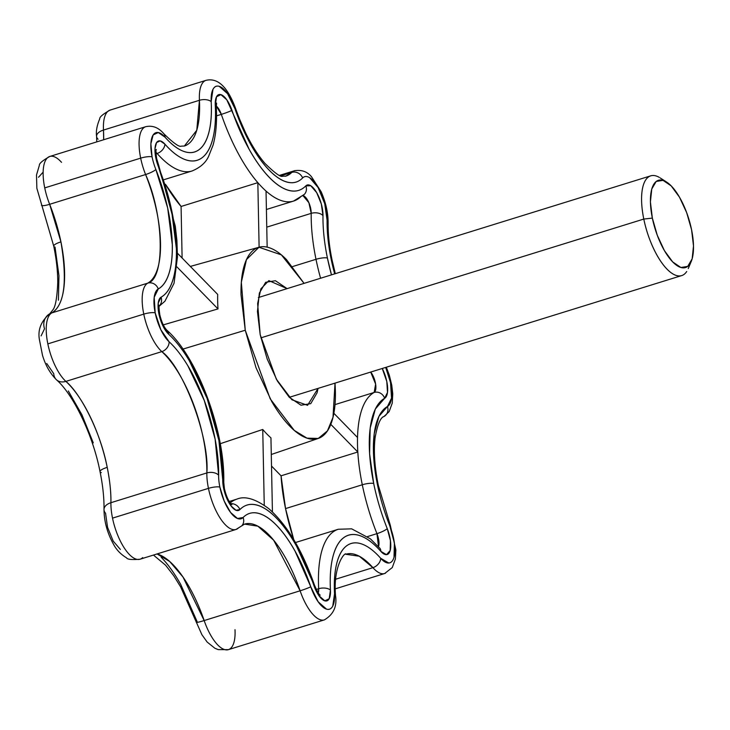 <?xml version="1.0" encoding="UTF-8"?>
<svg xmlns="http://www.w3.org/2000/svg" width="730" height="730" viewBox="0 0 730 730"><rect width="100%" height="100%" fill="white"/><g stroke="black" fill="none" stroke-linecap="round" stroke-linejoin="round"><path stroke-width="1.09" d="M110.513 109.984A37.969 14.591 72.8 0 0 103.487 130.059L199.427 100.293A8.705 4.417 -3.1 0 1 211.189 101.653A29.264 11.251 -107.2 0 1 219.201 86.322A29.264 11.251 -107.2 0 1 234.951 108.697A95.749 36.792 72.8 0 0 302.631 177.956A29.264 11.251 -107.2 0 1 318.125 187.555A29.264 11.251 -107.2 0 1 327.095 220.259A8.705 5.22 0.9 0 1 328.126 222.851A8.705 5.22 -179.1 0 0 327.095 220.259A95.749 36.792 72.8 0 0 331.146 259.132A8.705 1.998 -11.6 0 1 332.004 259.798A8.705 1.998 168.4 0 0 331.146 259.132A95.749 36.792 -107.2 0 1 327.095 220.259L324.74 203.743L318.125 187.555L309.712 177.746C306.865 175.985 304.501 176.049 302.631 177.956C298.515 182.135 293.56 183.558 287.748 182.226C281.944 180.885 275.803 176.897 269.324 170.272C262.855 163.648 256.622 154.97 250.627 144.23L234.951 108.697L227.568 93.686L219.201 86.322C216.518 85.529 214.438 86.541 212.968 89.361L211.189 101.653C211.819 113.469 211.098 123.553 209.017 131.902C206.937 140.242 203.697 146.109 199.281 149.513C194.855 152.908 189.663 153.528 183.686 151.375C177.718 149.221 171.486 144.485 165.017 137.158A8.705 6.114 -41.5 0 0 163.821 133.727A8.705 6.114 138.5 0 1 165.017 137.158L158.273 132.531L153.127 134.94L150.873 143.792L152.077 156.859A29.264 11.251 -107.2 0 1 165.017 137.158A95.749 36.792 72.8 0 0 211.189 101.653A8.705 4.417 176.9 0 0 199.427 100.293A37.969 14.591 -107.2 0 1 206.453 80.227M387.466 406.5A95.749 36.792 72.8 0 0 377.437 484.611A8.705 1.998 -11.6 0 1 378.286 485.277A8.705 1.998 168.4 0 0 377.437 484.611L373.678 457.336L374.198 433.83L378.943 416.328L387.466 406.5L391.526 398.142L390.541 382.62L385.668 367.418A29.264 11.251 -107.2 0 1 387.466 406.5A8.705 8.012 61.1 0 1 384.099 416.447A8.705 8.012 -118.9 0 0 387.466 406.5M49.439 156.576A37.969 14.591 72.8 0 0 44.731 187.893L140.671 158.136A37.969 14.591 -107.2 0 1 145.379 126.819A37.969 14.591 72.8 0 0 140.671 158.136A8.705 1.998 -11.6 0 1 152.077 156.859A29.264 11.251 72.8 0 0 155.873 169.506L167.681 208.004L172.326 244.86C172.554 256.285 171.44 265.848 168.986 273.54C166.531 281.232 162.954 286.379 158.255 288.971A8.705 8.012 -118.9 0 0 147.752 283.14A37.969 14.591 72.8 0 0 143.774 314.119A8.705 1.998 -11.6 0 1 155.18 312.851A29.264 11.251 -107.2 0 1 158.255 288.971L154.194 297.329L155.18 312.851L160.856 329.759L169.086 341.759C175.538 347.653 181.825 355.729 187.957 365.967L204.272 400.469L215.131 439.168L218.626 475.203A8.705 5.22 -179.1 0 0 206.845 472.949A37.969 14.591 72.8 0 0 208.451 488.361A8.705 1.998 -11.6 0 1 219.867 487.083A29.264 11.251 -107.2 0 1 218.626 475.203A29.264 11.251 72.8 0 0 219.867 487.083L224.219 501.09L230.634 512.515L237.496 518.483L243.09 517.515C247.205 513.327 252.16 511.903 257.973 513.245C263.776 514.586 269.918 518.565 276.396 525.189C282.866 531.814 289.098 540.492 295.093 551.232L310.77 586.765L318.152 601.775L326.52 609.139C329.203 609.933 331.283 608.92 332.752 606.11L334.532 593.809C333.902 581.992 334.623 571.909 336.703 563.569C338.784 555.22 342.023 549.352 346.44 545.958C350.856 542.563 356.058 541.943 362.034 544.096C368.002 546.25 374.234 550.986 380.704 558.304L388.798 563.012C391.243 562.821 392.977 560.895 394.017 557.245L394.41 543.138L389.847 525.965A95.749 36.792 -107.2 0 1 377.437 484.611A95.749 36.792 72.8 0 0 389.847 525.965A29.264 11.251 -107.2 0 1 394.017 557.245A29.264 11.251 -107.2 0 1 380.704 558.304A95.749 36.792 72.8 0 0 334.532 593.809A29.264 11.251 -107.2 0 1 326.52 609.139A29.264 11.251 -107.2 0 1 310.77 586.765A95.749 36.792 72.8 0 0 243.09 517.515A29.264 11.251 -107.2 0 1 219.867 487.083A8.705 1.998 168.4 0 0 208.451 488.361A37.969 14.591 -107.2 0 1 206.845 472.949L110.905 502.705A37.969 14.591 72.8 0 0 112.52 518.127L208.451 488.361L112.52 518.127A37.969 14.591 72.8 0 0 139.676 559.326M304.41 194.299A8.705 7.866 -135.5 0 0 305.806 185.894A104.454 40.141 -107.2 0 1 231.967 110.34A20.559 7.902 72.8 0 0 220.907 94.626A20.559 7.902 72.8 0 0 215.277 105.394A104.454 40.141 -107.2 0 1 164.898 144.129A8.705 6.114 138.5 0 1 157.114 153.473A113.15 43.481 72.8 0 0 192.437 170.857A113.15 43.481 -107.2 0 1 157.114 153.473L155.974 152.378A11.853 4.553 -107.2 0 1 157.114 153.473A8.705 6.114 -41.5 0 0 164.898 144.129A20.559 7.902 72.8 0 0 155.819 157.972A8.705 1.998 -11.6 0 1 156.667 158.629A8.705 1.998 168.4 0 0 155.819 157.972L154.97 148.792L156.558 142.569L160.162 140.872L164.898 144.129C171.97 152.114 178.759 157.288 185.274 159.633C191.789 161.987 197.465 161.303 202.283 157.598C207.101 153.893 210.642 147.487 212.904 138.39C215.177 129.283 215.961 118.287 215.277 105.394L216.527 96.752L220.907 94.626L226.784 99.8L249.067 149.112C255.609 160.819 262.408 170.291 269.47 177.518C276.533 184.745 283.231 189.088 289.573 190.548C295.905 192.008 301.317 190.457 305.806 185.894L310.779 185.749L316.692 192.647L321.337 204.008L322.988 215.624A8.705 5.22 -179.1 0 0 311.208 213.361A113.15 43.481 72.8 0 0 315.999 259.305A8.705 1.998 -11.6 0 1 327.414 258.028A104.454 40.141 -107.2 0 1 322.988 215.624A104.454 40.141 72.8 0 0 327.414 258.028L331.466 274.872A104.454 40.141 -107.2 0 1 327.414 258.028A8.705 1.998 168.4 0 0 315.999 259.305A113.15 43.481 -107.2 0 1 311.208 213.361L266.76 227.149L311.208 213.361A8.705 5.22 0.9 0 1 322.988 215.624A20.559 7.902 72.8 0 0 316.692 192.647A20.559 7.902 72.8 0 0 305.806 185.894A8.705 7.866 44.5 0 1 304.419 194.299A8.705 7.866 44.5 0 1 301.298 196.215A113.15 43.481 -107.2 0 1 293.524 201.079A113.15 43.481 -107.2 0 1 266.039 191.068A113.15 43.481 72.8 0 0 292.94 201.243M161.075 297.183A20.559 7.902 72.8 0 0 158.921 313.955A8.705 1.998 -11.6 0 1 159.779 314.612A8.705 1.998 168.4 0 0 158.921 313.955L158.227 303.05L161.075 297.183C166.203 294.345 170.108 288.733 172.791 280.347C175.465 271.952 176.678 261.523 176.432 249.058L171.368 208.853L158.483 166.851A20.559 7.902 -107.2 0 1 155.819 157.972A20.559 7.902 72.8 0 0 158.483 166.851A104.454 40.141 -107.2 0 1 161.075 297.183A8.705 8.012 61.1 0 1 159.286 305.906A8.705 8.012 -118.9 0 0 161.075 297.183M222.732 479.847A20.559 7.902 72.8 0 0 223.599 488.197A8.705 1.998 -11.6 0 1 224.457 488.854A8.705 1.998 168.4 0 0 223.599 488.197A20.559 7.902 -107.2 0 1 222.732 479.847L218.918 440.528L207.074 398.315L189.28 360.675C182.582 349.506 175.72 340.7 168.685 334.267L162.9 325.835L158.921 313.955A20.559 7.902 72.8 0 0 168.685 334.267A104.454 40.141 -107.2 0 1 222.732 479.847A8.705 5.22 0.9 0 1 223.754 482.43A8.705 5.22 -179.1 0 0 222.732 479.847M293.761 539.616A113.15 43.481 72.8 0 1 285.54 508.591L281.059 475.805L271.514 466.032L281.059 475.805L357.81 451.998L330.799 424.358L357.81 451.998A113.15 43.481 -107.2 0 1 357.527 437.507A113.15 43.481 -107.2 0 1 374.143 392.457A8.705 8.012 61.1 0 1 384.646 398.288A20.559 7.902 72.8 0 0 382.246 368.477L386.8 381.507L387.493 392.421L384.646 398.288A8.705 8.012 -118.9 0 0 374.143 392.457A113.15 43.481 72.8 0 0 357.527 437.507A113.15 43.481 72.8 0 0 357.81 451.998A113.15 43.481 72.8 0 0 362.29 484.775A8.705 1.998 -11.6 0 1 373.696 483.506A104.454 40.141 -107.2 0 1 384.646 398.288L375.348 409.01L370.165 428.108L369.599 453.75L373.696 483.506A104.454 40.141 72.8 0 0 387.238 528.62L390.45 540.684L390.167 550.593L386.498 554.645L380.814 551.342C373.751 543.348 366.962 538.183 360.447 535.829C353.931 533.484 348.256 534.159 343.438 537.864C338.62 541.569 335.079 547.974 332.816 557.081C330.544 566.179 329.759 577.184 330.444 590.077L329.193 598.709L324.813 600.845L318.937 595.671L296.654 546.359C290.111 534.643 283.313 525.171 276.25 517.944C269.188 510.717 262.49 506.374 256.148 504.914C249.815 503.454 244.404 505.005 239.915 509.567L235.991 510.252L231.164 506.054L226.656 498.033L223.599 488.197A20.559 7.902 72.8 0 0 239.915 509.567A104.454 40.141 -107.2 0 1 313.754 585.122A20.559 7.902 72.8 0 0 324.813 600.845A20.559 7.902 72.8 0 0 330.444 590.077A104.454 40.141 -107.2 0 1 380.814 551.342A20.559 7.902 72.8 0 0 390.167 550.593A20.559 7.902 72.8 0 0 387.238 528.62A8.705 1.624 158.2 0 1 376.954 533.648A113.15 43.481 -107.2 0 1 362.29 484.775A113.15 43.481 -107.2 0 1 357.81 451.998L281.059 475.805A113.15 43.481 72.8 0 0 285.54 508.591L362.29 484.775L285.54 508.591L293.734 539.561M101.315 472.602A13.058 3.002 -11.6 0 1 100.028 471.607A13.058 3.002 -11.6 0 1 107.219 467.364A87.043 33.452 72.8 0 0 65.873 381.388A13.058 10.074 132.5 0 1 56.511 379.828A13.058 10.074 132.5 0 1 53.764 373.724L46.747 363.513M58.418 300.212L58.957 275.639L55.033 247.123A13.058 3.002 -11.6 0 1 53.746 246.129A13.058 3.002 -11.6 0 1 60.937 241.885A87.043 33.452 72.8 0 0 49.658 204.3A13.058 2.436 158.2 0 1 41.455 205.194A13.058 2.436 -21.8 0 0 49.658 204.3L145.589 174.534A37.969 14.591 -107.2 0 1 140.671 158.136L44.731 187.893A37.969 14.591 72.8 0 0 49.658 204.3A37.969 14.591 -107.2 0 1 44.731 187.893A37.969 14.591 -107.2 0 1 48.664 156.941A37.969 14.591 -107.2 0 1 61.512 162.334M287.127 288.651L275.438 280.731L265.684 282.291L259.36 293.086L257.435 311.482L260.19 334.668L257.626 303.598L260.884 288.834L268.868 280.621L287.109 288.633M292.62 266.55L315.999 259.305L292.62 266.55M41.081 335.9L44.539 328.792A13.058 12.018 61.1 0 1 49.603 313.863A13.058 12.018 61.1 0 1 51.812 312.905A37.969 14.591 72.8 0 0 47.833 343.885L143.774 314.119A37.969 14.591 -107.2 0 1 147.752 283.14L51.812 312.905C64.477 305.067 67.516 281.397 60.937 241.885L49.658 204.3L145.589 174.534C164.04 215.332 165.308 279.179 147.752 283.14L51.812 312.905A87.043 33.452 72.8 0 0 60.937 241.885A13.058 3.002 168.4 0 0 53.746 246.129M335.024 383.131L333.008 417.295L327.441 430.873L318.271 438.447L306.974 438.146L294.236 430.381L270.209 398.845L245.253 330.234L182.956 349.086L245.253 330.234L241.338 282.291L246.466 259.606L258.958 247.251L281.388 254.889L304.082 283.368L286.552 259.679C280.293 253.273 274.316 249.222 268.622 247.534C262.928 245.846 257.936 246.649 253.675 249.925C249.404 253.21 246.174 258.73 243.975 266.487C241.785 274.234 240.8 283.641 241.019 294.683L245.253 330.234L256.02 367.728L271.688 401.445C277.546 411.592 283.614 419.859 289.865 426.265C296.124 432.671 302.101 436.713 307.795 438.401C313.498 440.099 318.481 439.296 322.751 436.011C327.022 432.735 330.252 427.214 332.442 419.458C334.632 411.702 335.618 402.303 335.399 391.262L335.034 383.122M220.25 443.712L262.745 429.468A100.786 38.726 72.8 0 0 270.949 437.863A100.786 38.726 -107.2 0 1 262.745 429.468L264.251 505.215L262.745 429.468L220.25 443.712M197.136 621.659L180.748 584.511C174.479 573.287 167.964 564.208 161.193 557.282M120.35 549.434L113.187 541.076L107.556 527.306L105.549 513.236A13.058 7.82 0.9 0 1 104.016 509.358A13.058 7.82 0.9 0 1 110.905 502.705C111.152 492.805 109.92 481.024 107.219 467.364C100.466 431.759 80.528 393.379 65.873 381.388L161.814 351.623A37.969 14.591 -107.2 0 1 143.774 314.119L47.833 343.885A37.969 14.591 72.8 0 0 65.873 381.388A37.969 14.591 -107.2 0 1 47.833 343.885A37.969 14.591 -107.2 0 1 51.812 312.905A13.058 12.018 -118.9 0 0 49.603 313.863M93.285 442.873L81.924 414.768L68.319 390.961M38.508 177.262L42.942 172.353M165.454 184.307L181.086 206.471L182.108 258.009L181.086 206.471L257.836 182.664A113.15 43.481 -107.2 0 1 221.318 114.373L216.536 115.851L221.318 114.373A113.15 43.481 72.8 0 0 257.836 182.664A113.15 43.481 72.8 0 0 266.039 191.068A113.15 43.481 -107.2 0 1 257.836 182.664L259.113 247.187L257.836 182.664L181.086 206.471A113.15 43.481 72.8 0 1 165.445 184.288M217.704 294.436A100.786 38.726 72.8 0 0 217.996 308.918L163.283 324.887L217.996 308.918L176.943 266.915L217.996 308.918A100.786 38.726 -107.2 0 1 217.704 294.436L177.49 253.273L217.704 294.436M230.233 502.915A113.15 43.481 -107.2 0 1 236.849 499.147M374.143 392.457L335.015 404.602L374.143 392.457L375.631 384.117L370.694 372.063A11.853 4.553 -107.2 0 1 375.567 383.724A11.853 4.553 -107.2 0 1 374.143 392.457M367.528 536.577L376.954 533.648L367.528 536.577M334.668 273.878L331.146 259.132A95.749 36.792 72.8 0 0 334.668 273.878M285.293 176.277A87.043 33.452 -107.2 0 0 291.781 172.399A8.705 7.866 44.5 0 1 302.631 177.956A8.705 7.866 -135.5 0 0 291.781 172.399L280.849 175.784L291.781 172.399A37.969 14.591 -107.2 0 1 295.02 170.61A37.969 14.591 72.8 0 0 291.781 172.399L285.859 176.112L282.674 176.249C280.703 177.353 274.809 173.083 264.972 163.42C253.62 150.161 243.793 131.774 235.507 108.25C227.568 86.852 217.741 77.553 206.006 80.346L110.066 110.102C102.948 114.135 99.49 117.055 99.709 118.88C96.898 125.66 95.858 131.491 96.579 136.364L96.771 141.885M385.458 573.205A37.969 14.591 -107.2 0 1 372.921 567.657L335.718 579.2L372.921 567.657A8.705 6.114 -41.5 0 0 380.704 558.304A8.705 6.114 138.5 0 1 372.921 567.657A37.969 14.591 72.8 0 0 385.495 573.187M98.112 139.238A13.058 6.625 -3.1 0 1 96.579 136.264A13.058 6.625 -3.1 0 1 103.487 130.059A87.043 33.452 72.8 0 1 103.66 139.749L103.487 130.059L199.427 100.293L196.781 130.25L184.352 146.027L181.195 146.164C179.179 147.177 173.402 143.053 163.858 133.772C158.593 127.54 152.552 125.177 145.717 126.701L49.777 156.466C42.596 160.545 39.119 163.511 39.365 165.345L36.5 175.018L36.865 188.313L53.755 246.174C56.484 259.624 57.816 271.879 57.743 282.948C57.04 297.84 55.444 306.782 52.943 309.785L49.74 313.791C40.999 321.2 37.577 329.923 39.475 339.934L42.532 355.474C44.238 360.775 47.413 370.594 56.456 379.782C73.009 394.163 92.819 434.396 100.037 471.653C102.857 485.55 104.18 498.152 104.007 509.458C104.135 521.512 107.301 533.11 113.524 544.261C116.362 549.754 120.706 554.289 126.536 557.839C127.385 559.463 131.893 559.928 140.06 559.216L236 529.46L244.513 524.113L257.845 526.175L273.677 540.227L300.112 590.798A37.969 14.591 72.8 0 0 323.919 620.007A37.969 14.591 -107.2 0 1 300.112 590.798L204.172 620.555A37.969 14.591 72.8 0 0 227.979 649.764M238.582 527.836A37.969 14.591 -107.2 0 1 235.617 529.56A37.969 14.591 -107.2 0 1 208.451 488.361A37.969 14.591 72.8 0 0 235.626 529.56M345.783 554.28L359.288 556.223L372.921 567.657A87.043 33.452 -107.2 0 0 345.783 554.28M235.005 629.698A37.969 14.591 -107.2 0 1 227.933 649.773A37.969 14.591 -107.2 0 1 204.172 620.555L183.011 577.056L169.716 561.516L157.069 553.942A87.043 33.452 72.8 0 1 204.172 620.555A13.058 0.949 161 0 1 196.306 622.352A13.058 0.949 -19 0 0 204.172 620.555L300.112 590.798A8.705 0.639 -19 0 0 310.77 586.765A8.705 0.639 161 0 1 300.112 590.798A87.043 33.452 -107.2 0 0 245.079 523.948M56.511 379.828A13.058 10.074 -47.5 0 0 65.873 381.388L161.814 351.623A87.043 33.452 -107.2 0 1 206.845 472.949A8.705 5.22 0.9 0 1 218.626 475.203A95.749 36.792 72.8 0 0 169.086 341.759A8.705 6.716 132.5 0 1 161.814 351.623A8.705 6.716 -47.5 0 0 169.086 341.759A29.264 11.251 -107.2 0 1 155.18 312.851A8.705 1.998 168.4 0 0 143.774 314.119A37.969 14.591 72.8 0 0 161.814 351.623C183.376 367.181 209.848 438.502 206.845 472.949L110.905 502.705A13.058 7.82 -179.1 0 0 104.016 509.358M302.996 195.658L308.872 202.694L311.208 213.361A11.853 4.553 -107.2 0 0 302.996 195.658M320.589 278.249A113.15 43.481 -107.2 0 1 315.999 259.305A113.15 43.481 72.8 0 0 320.589 278.249M376.954 533.648L378.532 546.697A11.853 4.553 -107.2 0 0 376.954 533.648A8.705 1.624 -21.8 0 0 387.238 528.62A104.454 40.141 -107.2 0 1 373.696 483.506A8.705 1.998 168.4 0 0 362.29 484.775A113.15 43.481 72.8 0 0 376.954 533.648M337.899 529.387A113.15 43.481 72.8 0 0 318.682 588.718L316.291 589.457L318.682 588.718A113.15 43.481 -107.2 0 1 337.935 529.378M318.682 588.718L318.289 592.906A11.853 4.553 -107.2 0 0 318.682 588.718A8.705 4.417 -3.1 0 1 330.444 590.077A8.705 4.417 176.9 0 0 318.682 588.718M157.114 153.473L156.01 153.82M216.262 106.023L221.318 114.373A8.705 0.639 -19 0 0 231.967 110.34A8.705 0.639 161 0 1 221.318 114.373A11.853 4.553 -107.2 0 0 216.262 106.023M260.19 334.668L267.216 359.114L277.437 381.106L289.29 397.293L300.988 405.214L310.734 403.654L317.057 392.859L318.061 388.387L307.549 405.323L291.89 399.766L276.332 379.171L260.19 334.668M96.579 136.273A13.058 6.625 176.9 0 1 103.487 130.059A37.969 14.591 -107.2 0 1 110.558 109.974M142.651 557.592A37.969 14.591 -107.2 0 1 139.275 559.399A37.969 14.591 -107.2 0 1 112.52 518.127A37.969 14.591 -107.2 0 1 110.905 502.705A87.043 33.452 72.8 0 0 107.219 467.364A13.058 3.002 168.4 0 0 100.028 471.607M379.627 547.911A8.705 6.114 138.5 0 1 380.814 551.342A8.705 6.114 -41.5 0 0 379.618 547.911M320.224 595.133C319.11 594.831 317.139 591.346 314.301 584.675A8.705 0.639 161 0 1 313.754 585.122A8.705 0.639 -19 0 0 314.301 584.666C302.229 550.247 287.118 524.961 268.978 508.819C255.6 498.864 244.869 495.652 236.776 499.174L229.275 501.501M230.826 503.682A8.705 7.866 44.5 0 1 239.915 509.567A8.705 7.866 -135.5 0 0 230.826 503.682M231.857 504.704C228.791 501.802 226.327 496.51 224.448 488.826L223.754 482.366C225.223 432.133 197.684 357.198 166.887 330.225A8.705 6.716 132.5 0 1 168.685 334.267A8.705 6.716 -47.5 0 0 166.86 330.197M215.277 105.394A8.705 4.417 -3.1 0 1 216.299 107.374A8.705 4.417 176.9 0 0 215.277 105.394M156.311 149.458C155.773 149.878 155.892 152.926 156.667 158.602L158.885 166.002A8.705 1.624 158.2 0 1 158.483 166.851A8.705 1.624 -21.8 0 0 158.875 165.984L175.264 226.09L176.897 240.225L177.472 256.978L174.05 283.24L164.944 301.198L159.231 306.198M147.752 283.14A8.705 8.012 61.1 0 1 158.255 288.971A95.749 36.792 72.8 0 0 155.873 169.506A8.705 1.624 158.2 0 1 145.589 174.534A87.043 33.452 -107.2 0 1 147.752 283.14M241.703 525.91A8.705 7.866 -135.5 0 0 243.09 517.515A8.705 7.866 44.5 0 1 241.703 525.91M145.589 174.534A8.705 1.624 -21.8 0 0 155.873 169.506A29.264 11.251 -107.2 0 1 152.077 156.859A8.705 1.998 168.4 0 0 140.671 158.136A37.969 14.591 72.8 0 0 145.589 174.534M206.407 80.236A37.969 14.591 72.8 0 0 199.427 100.293A87.043 33.452 -107.2 0 1 184.654 145.927M335.554 595.789A8.705 4.417 176.9 0 0 334.532 593.809A8.705 4.417 -3.1 0 1 335.554 595.789M234.951 108.697A8.705 0.639 -19 0 0 235.507 108.241A8.705 0.639 161 0 1 234.951 108.697M390.249 525.098A8.705 1.624 158.2 0 1 389.847 525.965A8.705 1.624 -21.8 0 0 390.249 525.098M384.099 416.447A8.705 8.012 61.1 0 1 382.62 417.085M357.527 437.507L333.865 413.299L357.527 437.507M272.427 511.903L270.949 437.863L272.427 511.903M267.153 247.151L266.039 191.068L267.153 247.151M680.643 275.83A52.222 20.066 -107.2 0 1 643.787 219.064L652.346 218.106A45.698 17.566 -107.2 0 1 665.842 181.597A45.698 17.566 -107.2 0 1 691.575 229.74A45.698 17.566 -107.2 0 1 689.905 263.995A45.698 17.566 -107.2 0 1 670.25 259.177A45.698 17.566 -107.2 0 1 652.346 218.106L643.787 219.064A52.222 20.066 72.8 0 0 664.245 266.003A52.222 20.066 72.8 0 0 686.72 271.505M659.208 177.335A52.222 20.066 72.8 0 0 643.787 219.064L260.884 337.853L643.787 219.064A52.222 20.066 -107.2 0 1 651.762 175.583M691.575 229.74L693.5 245.964L692.149 258.84L687.724 266.404L680.898 267.49L672.713 261.951L664.409 250.618L657.265 235.224L652.346 218.106L650.412 201.882L651.762 189.006L656.188 181.451L663.013 180.356L671.198 185.894L679.502 197.228L686.656 212.622L691.575 229.74M335.316 273.677L332.004 259.761C329.248 246.238 327.962 233.91 328.126 222.778C328.108 212.622 325.762 202.237 321.081 191.625L311.473 176.715C307.129 171.541 301.426 169.561 294.373 170.774L279.654 175.337M335.344 588.827L384.655 573.524L392.284 567.538L395.377 559.043L395.87 549.973L390.258 525.116L378.286 485.24C374.581 466.771 373.523 450.939 375.101 437.745C377.456 424.604 380.43 417.524 383.998 416.501L389.154 411.592L392.265 403.097L392.749 393.753L391.755 385.157L389.336 375.284L386.352 367.208M166.887 330.225C163.903 327.122 161.531 321.912 159.77 314.584C158.939 308.607 158.821 305.56 159.414 305.441M317.605 438.675L271.286 454.498M258.31 247.434L190.329 266.423M266.404 209.492L293.597 201.06L304.337 194.381M153.455 555.065L165.564 565.184L173.731 575.724L180.629 586.883L201.909 634.717L207.183 642.09L214.903 648.267L218.188 649.609L228.426 649.645L324.366 619.88C333.455 614.541 337.178 606.493 335.545 595.735C332.898 564.947 345.473 551.369 346.02 554.198M380.129 548.595L370.375 538.822L351.659 528.839L338.282 529.259L295.468 542.545M163.94 179.699L192.09 170.966C200.221 167.59 205.723 162.726 208.588 156.384L213.096 145.051C216.016 134.448 217.084 121.873 216.29 107.31L216.6 103.094M691.246 261.44L688.253 268.585M289.308 397.312L681.674 275.593M258.356 297.548L650.731 175.83M666.627 182.071L660.112 177.883"/></g></svg>
